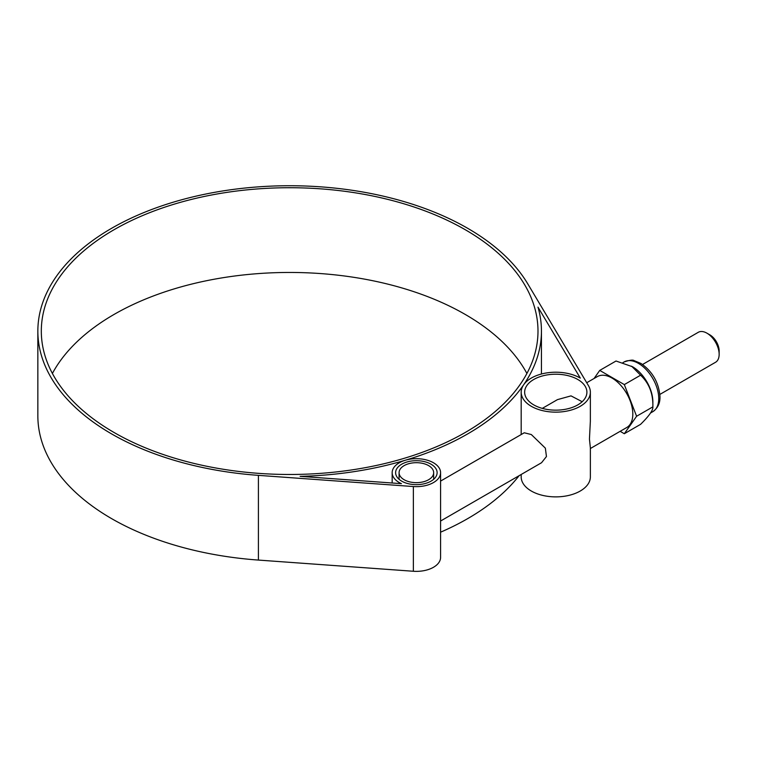 <?xml version="1.0" encoding="UTF-8"?>
<svg xmlns="http://www.w3.org/2000/svg" width="757" height="757" viewBox="0 0 757 757"><rect width="100%" height="100%" fill="white"/><g stroke="black" fill="none" stroke-linecap="round" stroke-linejoin="round"><path stroke-width="1.14" d="M542.296 408.383L557.464 399.63L571.015 395.873L582.171 401.712M521.185 474.488L521.185 476.91A34.585 19.966 0 0 0 555.78 496.876A34.585 19.966 0 0 0 590.365 476.91L590.365 447.87L589.448 439.107L590.356 421.223L590.365 392.183A34.585 19.966 180 0 1 555.78 412.149A34.585 19.966 180 0 1 521.185 392.183A34.585 19.966 180 0 1 523.636 384.811A34.585 19.966 180 0 1 580.307 378.103L538 307.153A251.797 145.372 180 0 1 541.444 331.102A251.797 145.372 180 0 1 523.636 384.811A251.797 145.372 180 0 1 405.25 460.247A24.215 13.976 180 0 1 440.583 472.671A24.215 13.976 180 0 1 413.369 486.543L258.411 475.358A251.797 145.372 180 0 1 37.85 331.102A251.797 145.372 180 0 1 248.107 187.727A251.797 145.372 180 0 1 527.733 283.79L588.482 385.682A34.585 19.966 180 0 1 590.365 392.183M586.722 382.73L597.33 376.608A29.4 16.976 60 0 1 626.73 393.583A29.4 16.976 60 0 1 626.73 427.525L590.365 448.523M449.639 475.85L524.251 432.777L531.319 434.546L545.362 448.153L546.45 456.537L541.548 462.726L440.583 521.024M642.561 364.477L698.276 332.304A17.297 9.983 60 0 1 706.924 333.165L706.924 333.165A17.297 9.983 60 0 1 719.15 354.342A17.297 9.983 60 0 1 715.564 362.262L659.858 394.425M706.924 333.165L709.858 334.859L706.924 333.165M719.15 354.342L719.15 350.955A13.143 7.589 -120 0 0 709.858 334.859M624.317 433.733L640.583 424.336C649.118 415.953 653.215 410.124 652.875 406.859L652.875 401.929A28.709 16.578 -120 0 0 632.568 366.767L616.018 361.013L599.743 370.41L624.317 384.594L636.599 416.255L624.317 433.733L620.153 431.329M636.599 416.255L652.875 406.859C653.215 393.744 649.118 383.193 640.583 375.198L631.593 366.199M640.583 375.198L624.317 384.594M594.056 378.5L599.743 370.41M37.85 331.102L37.85 415.83A251.797 145.372 0 0 0 258.411 560.076L413.369 571.261A24.215 13.976 0 0 0 440.583 557.389L440.583 511.675M404.143 479.73A17.297 9.983 180 0 1 399.081 472.671A17.297 9.983 180 0 1 416.369 462.688A17.297 9.983 180 0 1 433.666 472.671A17.297 9.983 180 0 1 422.993 481.897A17.297 9.983 180 0 1 404.143 479.73M440.583 517.958L440.583 517.003M483.108 456.528L484.083 455.969M401.418 483.666A24.215 13.976 180 0 1 392.164 472.671A24.215 13.976 180 0 1 405.25 460.256A251.797 145.372 180 0 1 300.113 476.352L401.418 483.666M401.693 481.14A20.751 11.98 180 0 1 395.618 472.671A20.751 11.98 180 0 1 416.369 460.691A20.751 11.98 180 0 1 437.12 472.671A20.751 11.98 180 0 1 424.308 483.742A20.751 11.98 180 0 1 401.693 481.14M533.761 404.891A31.132 17.969 180 0 1 524.648 392.183A31.132 17.969 180 0 1 555.78 374.213A31.132 17.969 180 0 1 586.902 392.183A31.132 17.969 180 0 1 567.693 408.789A31.132 17.969 180 0 1 533.761 404.891M440.583 532.19A251.797 145.372 0 0 0 519.113 475.68M114.042 432.484A248.343 143.376 180 0 1 41.313 331.102A248.343 143.376 180 0 1 289.647 187.727A248.343 143.376 180 0 1 537.99 331.102A248.343 143.376 180 0 1 384.679 463.568A248.343 143.376 180 0 1 114.042 432.484M526.9 373.466A248.343 143.376 0 0 0 289.647 272.454A248.343 143.376 0 0 0 52.394 373.466M652.799 411.685C657.984 408.014 660.369 402.762 659.943 395.939C658.609 382.209 652.316 371.403 641.065 363.502L634.129 360.635C633.022 359.67 629.673 360.114 624.09 361.96A28.709 16.578 60 0 1 638.444 363.379A28.709 16.578 60 0 1 657.199 388.672A28.709 16.578 60 0 1 652.799 411.685L650.49 413.01M258.411 560.076L258.411 475.358M413.369 571.261L413.369 486.543M521.185 434.546L521.185 392.183M624.09 361.96L622.907 362.641M433.666 479.295L433.666 472.671M399.081 479.295L399.081 472.671M440.583 481.083L450.812 475.178M392.164 482.994L392.164 472.671M440.583 513.057L440.583 472.671M541.444 374.005L541.444 331.102"/></g></svg>
